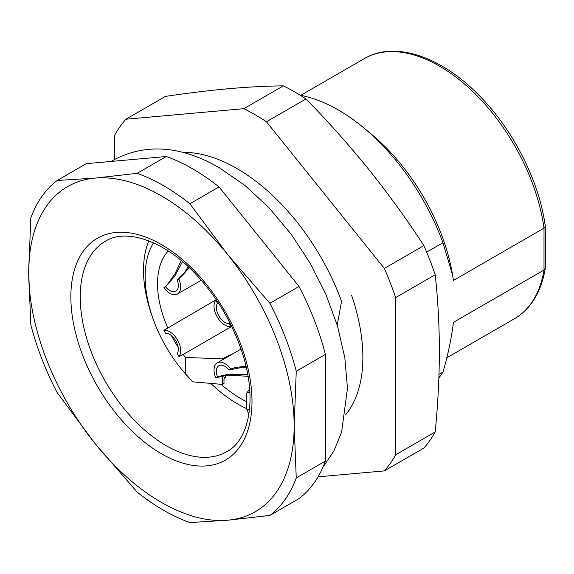 <?xml version="1.0" encoding="UTF-8"?>
<svg xmlns="http://www.w3.org/2000/svg" width="574" height="574" viewBox="0 0 574 574"><rect width="100%" height="100%" fill="white"/><g stroke="black" fill="none" stroke-linecap="round" stroke-linejoin="round"><path stroke-width="0.86" d="M435.2 431.971L395.658 454.802A220.832 127.5 60 0 1 384.336 470.91L423.877 448.079A220.832 127.5 -120 0 0 435.2 431.971C437.912 404.297 439.311 377.297 439.383 350.958C439.311 324.712 437.912 299.319 435.2 274.781A220.832 127.5 -120 0 0 423.877 245.6C407.016 219.677 388.763 194.428 369.118 169.854C349.322 145.365 328.278 121.724 305.985 98.936L266.444 121.767A220.832 127.5 60 0 0 243.799 108.694L283.341 85.863C266.472 86.043 248.219 86.997 228.574 88.712C208.785 90.52 187.741 93.081 165.448 96.396L125.907 119.22L243.799 108.694M305.985 98.936A220.832 127.5 -120 0 0 283.341 85.863M435.2 274.781L395.658 297.605A220.832 127.5 60 0 0 384.336 268.424L423.877 245.6M345.541 414.93A152.375 87.973 -120 0 0 351.632 295.466M114.585 159.457L114.585 135.328A220.832 127.5 60 0 1 125.907 119.22M318.039 476.829L384.336 470.91M395.658 454.802L395.658 297.605M384.336 268.424L266.444 121.767M137.157 173.326A198.748 114.75 60 0 1 189.886 203.77L227.799 254.741L269.888 303.302A198.748 114.75 60 0 1 296.256 371.242L294.161 425.786A187.712 108.371 -120 0 0 227.799 254.741A187.712 108.371 -120 0 0 95.069 178.112A187.712 108.371 -120 0 0 28.7 272.528A187.712 108.371 -120 0 0 95.069 443.573A187.712 108.371 -120 0 0 227.799 520.202A187.712 108.371 -120 0 0 294.161 425.786L296.256 477.92A198.748 114.75 60 0 1 269.888 515.423L227.799 520.202L189.886 522.57A198.748 114.75 60 0 1 137.157 492.126L95.069 443.573L57.156 392.602A198.748 114.75 60 0 1 30.795 324.654L28.7 272.528L30.795 217.984A198.748 114.75 60 0 1 57.156 180.48L95.069 178.112L137.157 173.326L166.295 156.508L86.294 163.655L57.156 180.48M269.888 303.302L299.025 286.476L219.024 186.945L189.886 203.77M219.024 186.945A198.748 114.75 -120 0 0 166.295 156.508M269.888 515.423L299.025 498.598A198.748 114.75 -120 0 0 325.393 461.094L325.393 354.423L296.256 371.242M325.393 354.423A198.748 114.75 -120 0 0 299.025 286.476M296.256 477.92L325.393 461.094M438.995 374.399L442.956 372.117C447.935 355.134 451.429 338.538 453.438 322.33L544.009 270.038L545.3 268.144M545.286 226.256L544.009 228.136L453.438 280.428L452.642 275.219L442.956 242.745L426.676 252.144M452.513 274.458A150.166 86.703 -120 0 0 371.665 134.424L363.873 127.945A167.838 96.898 -120 0 0 300.202 95.241M182.582 152.368A167.838 96.898 60 0 1 341.552 301.285L337.225 325.128M442.956 242.745A167.838 96.898 -120 0 0 363.873 127.945M438.873 377.879A167.838 96.898 -120 0 0 442.956 372.117M247.416 376.264L248.126 376.673M153.538 242.845A100.328 57.924 -120 0 0 153.488 320.012A100.328 57.924 -120 0 0 182.697 370.61A100.328 57.924 -120 0 0 185.38 373.731L192.692 381.825L222.332 384.422L223.996 383.604L223.996 377.979A2.21 1.277 60 0 0 224.994 378.029A2.21 1.277 60 0 0 225.453 377.018L225.453 375.353M225.439 377.24L223.996 377.979M248.743 414.184L246.784 409.176L246.784 392.91L249.683 389.237M222.332 359.898L222.332 358.807L185.38 357.459A82.814 47.814 60 0 1 183.041 354.352M185.38 373.731L185.38 357.459M222.332 384.422L222.332 375.826M233.718 353.319L222.332 358.807M246.784 409.176A100.328 57.924 -120 0 0 249.554 409.154M249.884 392.336A82.814 47.814 60 0 1 246.784 392.91M192.692 381.825A109.189 63.04 60 0 1 184.383 372.612L182.697 370.61M153.488 320.012L152.591 317.551A109.189 63.04 60 0 1 148.838 240.879M178.155 347.22A82.814 47.814 60 0 1 171.468 335.647M167.737 327.833A82.814 47.814 60 0 1 168.268 250.967M163.848 287.839L165.556 286.849A12.147 7.01 60 0 0 175.816 291.126A12.147 7.01 60 0 0 177.237 280.105L178.945 279.122A15.455 8.926 60 0 1 177.474 293.996A15.455 8.926 60 0 1 163.848 287.839L167.35 284.661L174.883 273.963L181.24 260.56M178.945 279.122L187.784 269.393L188.954 267.398M177.237 280.105L185.273 271.646L188.129 266.623M182.51 261.629L174.704 276.238L165.556 286.849M215.745 300.367L217.453 303.323A12.147 7.01 60 0 0 218.881 315.994A12.147 7.01 60 0 0 229.134 323.564L230.841 326.52A15.455 8.926 60 0 1 217.223 316.948A15.455 8.926 60 0 1 215.745 300.367L216.398 299.958M230.841 326.52L231.523 326.154M229.134 323.564L230.002 323.105M218.278 302.799L217.453 303.323M230.841 369.01L229.134 369.993A12.147 7.01 60 0 0 218.881 365.717A12.147 7.01 60 0 0 217.453 376.738L215.745 377.728A15.455 8.926 60 0 1 217.223 362.847A15.455 8.926 60 0 1 230.841 369.01L235.534 367.453L246.002 366.205M215.745 377.728L228.244 375.131L248.061 376.307M217.453 376.738L228.323 374.284L247.774 374.671M246.253 367.31L243.297 367.152L229.134 369.993M178.945 356.483L177.237 353.527A12.147 7.01 60 0 0 175.816 340.856A12.147 7.01 60 0 0 165.556 333.286L163.848 330.33A15.455 8.926 60 0 1 177.474 339.894A15.455 8.926 60 0 1 178.945 356.483L187.519 351.941M163.848 330.33L216.211 299.685M161.43 453.74A128.081 73.953 60 0 1 82.993 251.584A128.081 73.953 60 0 1 239.867 342.154A128.081 73.953 60 0 1 161.43 453.74M545.264 268.488C541.182 292.159 530.921 308.912 514.469 318.735A150.166 86.703 -120 0 0 544.009 270.038L544.009 228.136A150.166 86.703 -120 0 0 471.455 90.319A150.166 86.703 -120 0 0 364.303 58.634L300.726 95.341M221.055 384.35A117.046 67.574 -120 0 0 241.066 398.743A117.046 67.574 -120 0 0 246.784 401.814M246.784 408.731A121.458 70.121 60 0 1 237.945 404.153A121.458 70.121 60 0 1 211.117 383.705M166.116 445.625A121.458 70.121 -120 0 0 226.845 451.638C248.312 440.653 257.439 401.011 243.103 355.514C233.726 325.594 218.45 299.025 197.291 275.814C164.975 240.248 125.742 228.086 105.386 241.267A121.458 70.121 -120 0 0 86.767 338.595A121.458 70.121 -120 0 0 166.116 445.625M514.469 318.735L446.794 357.803M364.303 58.634C394.029 40.783 440.516 55.915 478.601 94.932C512.991 129.243 539.266 180.939 545.278 226.185M545.3 226.486L545.3 268.08M177.474 293.996L201.28 280.256M217.223 362.847L241.03 349.1M186.923 352.293L231.666 326.455M111.356 161.416L114.42 159.55C146.47 143.098 181.441 145.832 219.318 167.752L244.84 185.359L269.012 207.738L291.097 234.106L310.362 263.516L325.924 294.433L337.555 326.233L344.838 357.86L347.471 388.34L341.616 432.05L333.896 450.963L322.918 467.25"/></g></svg>
